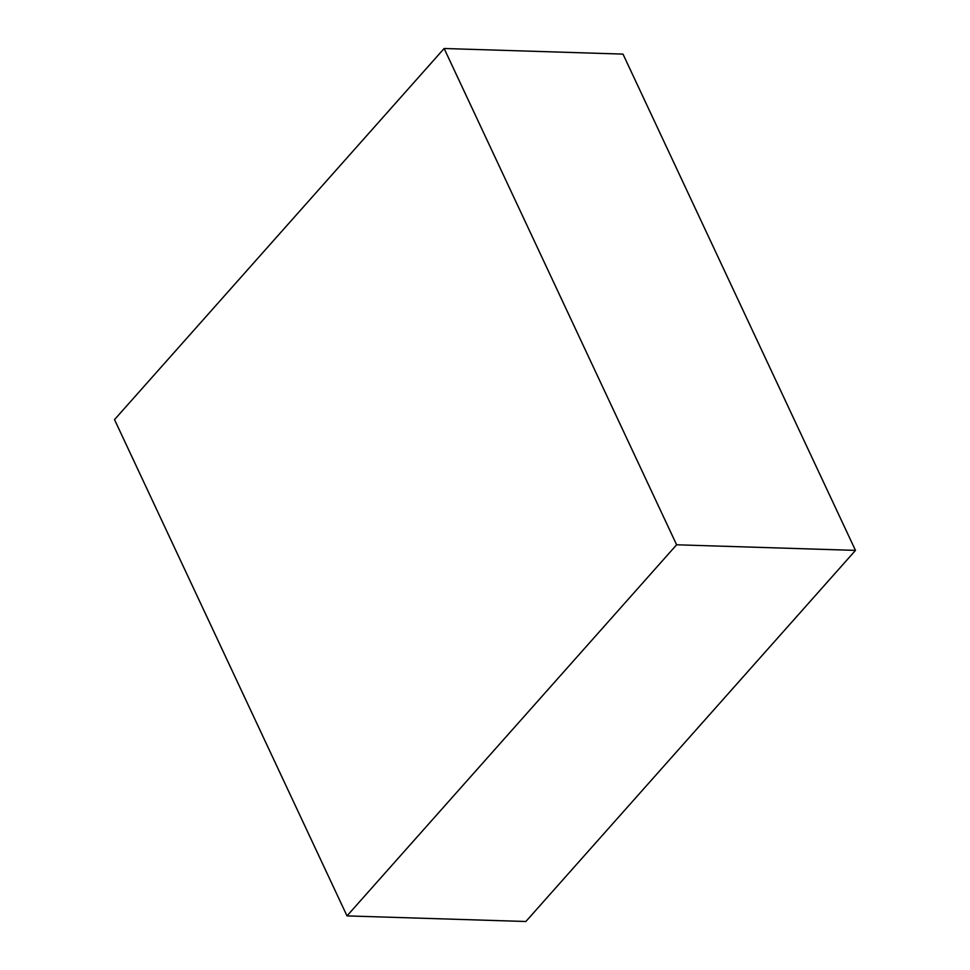 <?xml version="1.0" encoding="UTF-8"?>
<svg xmlns="http://www.w3.org/2000/svg" width="970" height="970" viewBox="0 0 970 970"><rect width="100%" height="100%" fill="white"/><g stroke="black" fill="none" stroke-linecap="round" stroke-linejoin="round"><path stroke-width="1.45" d="M347.005 915.898L525.861 921.5L347.005 915.898L676.611 544.788L444.139 48.5L114.521 419.61L347.005 915.898L114.521 419.61L444.139 48.5L622.995 54.102L444.139 48.5L676.611 544.788L855.479 550.39L676.611 544.788L347.005 915.898M622.995 54.102L855.479 550.39L525.861 921.5L855.479 550.39L622.995 54.102"/></g></svg>
